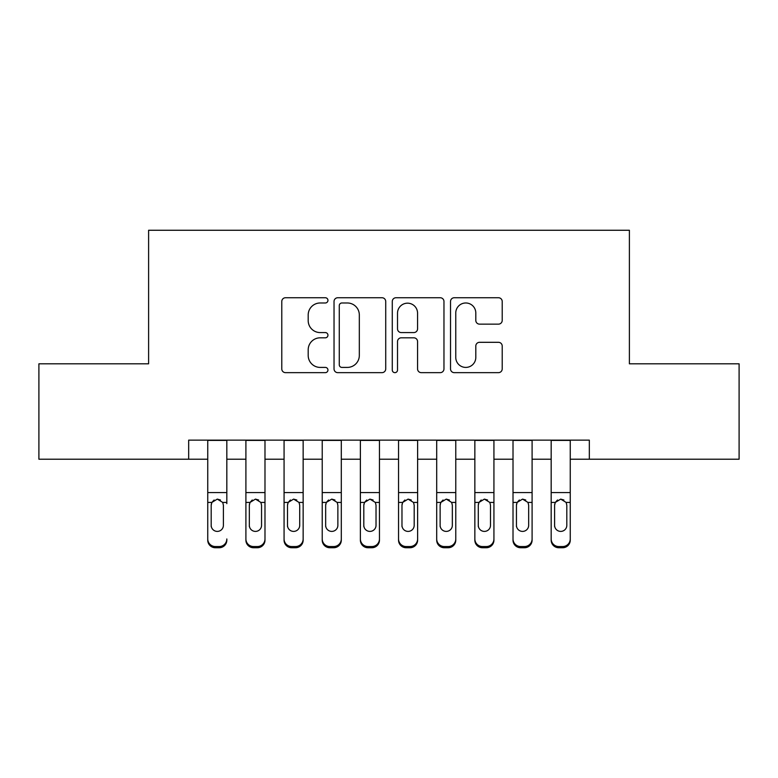 <?xml version="1.0" encoding="UTF-8"?>
<svg xmlns="http://www.w3.org/2000/svg" width="778" height="778" viewBox="0 0 778 778"><rect width="100%" height="100%" fill="white"/><g stroke="black" fill="none" stroke-linecap="round" stroke-linejoin="round"><path stroke-width="1.17" d="M327.946 300.366A2.626 2.626 0 0 0 325.33 297.741L285.536 297.741A3.744 3.744 0 0 0 281.782 301.485L281.782 368.908A3.744 3.744 0 0 0 285.536 372.652L325.33 372.652A2.626 2.626 0 0 0 327.946 370.027A2.626 2.626 0 0 0 325.33 367.411L320.176 367.411A11.981 11.981 0 0 1 308.195 355.42L308.195 349.808A11.981 11.981 0 0 1 320.176 337.817L325.33 337.817A2.626 2.626 0 0 0 327.946 335.201A2.626 2.626 0 0 0 325.33 332.576L320.176 332.576A11.981 11.981 0 0 1 308.195 320.594L308.195 314.973A11.981 11.981 0 0 1 320.176 302.982L325.33 302.982A2.626 2.626 0 0 0 327.946 300.366M498.465 324.144A3.744 3.744 0 0 0 502.209 320.4L502.209 301.485A3.744 3.744 0 0 0 498.465 297.741L454.264 297.741A3.744 3.744 0 0 0 450.52 301.485L450.52 368.908A3.744 3.744 0 0 0 454.264 372.652L498.465 372.652A3.744 3.744 0 0 0 502.209 368.908L502.209 346.054A3.744 3.744 0 0 0 498.465 342.31L479.549 342.31A3.744 3.744 0 0 0 475.805 346.054L475.805 357.394A10.017 10.017 0 0 1 465.779 367.411A10.017 10.017 0 0 1 455.762 357.394L455.762 313.009A10.017 10.017 0 0 1 465.779 302.982A10.017 10.017 0 0 1 475.805 313.009L475.805 320.4A3.744 3.744 0 0 0 479.549 324.144L498.465 324.144M188.675 459.214L38.9 459.214L38.9 363.812L148.608 363.812L148.608 230.259L629.392 230.259L629.392 363.812L739.1 363.812L739.1 459.214L589.325 459.214L589.325 440.134L188.675 440.134L188.675 459.214L207.745 459.214M385.723 301.485A3.744 3.744 0 0 0 381.979 297.741L337.778 297.741A3.744 3.744 0 0 0 334.034 301.485L334.034 368.908A3.744 3.744 0 0 0 337.778 372.652L381.979 372.652A3.744 3.744 0 0 0 385.723 368.908L385.723 301.485M396.021 297.741L440.222 297.741A3.744 3.744 0 0 1 443.966 301.485L443.966 368.908A3.744 3.744 0 0 1 440.222 372.652L421.306 372.652A3.744 3.744 0 0 1 417.562 368.908L417.562 341.561A3.744 3.744 0 0 0 413.818 337.817L401.263 337.817A3.744 3.744 0 0 0 397.519 341.561L397.519 370.027A2.626 2.626 0 0 1 394.903 372.652A2.626 2.626 0 0 1 392.277 370.027L392.277 301.485A3.744 3.744 0 0 1 396.021 297.741M226.826 459.214L245.906 459.214M264.987 459.214L284.067 459.214M303.148 459.214L322.228 459.214M341.299 459.214L360.379 459.214M379.46 459.214L398.54 459.214M417.621 459.214L436.701 459.214M455.772 459.214L474.852 459.214M493.933 459.214L513.013 459.214M532.094 459.214L551.174 459.214M570.255 459.214L589.325 459.214M341.902 302.982A2.626 2.626 0 0 0 339.276 305.608L339.276 364.785A2.626 2.626 0 0 0 341.902 367.411L347.328 367.411A11.981 11.981 0 0 0 359.319 355.42L359.319 314.973A11.981 11.981 0 0 0 347.328 302.982L341.902 302.982M417.562 313.194A10.017 10.017 0 0 0 407.536 303.177A10.017 10.017 0 0 0 397.519 313.194L397.519 328.831A3.744 3.744 0 0 0 401.263 332.576L413.818 332.576A3.744 3.744 0 0 0 417.562 328.831L417.562 313.194M207.745 503.629L207.745 538.969A7.634 7.576 -0 0 0 215.38 546.545L219.202 546.545A7.634 7.576 -0 0 0 226.826 538.969L226.826 540.165A7.634 7.576 180 0 1 219.202 547.741L219.202 546.545M226.826 503.629L226.826 440.134M223.393 525.345L223.393 505.243L223.393 525.345A6.107 6.059 180 0 1 217.286 531.403A6.107 6.059 180 0 0 223.393 525.345M211.188 526.541L211.188 525.345A6.107 6.059 180 0 0 217.286 531.403M214.106 500.001L211.859 502.432L211.188 504.776M220.475 500.001L217.286 499.106L222.722 502.432L223.393 505.243M207.745 440.134L207.745 540.165A7.634 7.576 180 0 0 215.38 547.741L219.202 547.741M207.745 502.432L211.859 502.432L211.188 505.243L211.188 525.345M211.859 502.432L217.286 499.106M245.906 503.629L245.906 538.969A7.634 7.576 0 0 0 253.54 546.545L257.353 546.545A7.634 7.576 0 0 0 264.987 538.969L264.987 540.165A7.634 7.576 180 0 1 257.353 547.741L257.353 546.545M261.554 525.345L261.554 505.243L261.554 525.345A6.107 6.059 180 0 1 255.447 531.403A6.107 6.059 180 0 0 261.554 525.345M249.339 526.541L249.339 525.345A6.107 6.059 180 0 0 255.447 531.403M252.257 500.001L250.02 502.432L249.339 504.776M258.636 500.001L255.447 499.106L260.873 502.432L261.554 505.243M284.067 503.629L284.067 538.969A7.634 7.576 0 0 0 291.701 546.545L295.514 546.545A7.634 7.576 0 0 0 303.148 538.969L303.148 540.165A7.634 7.576 180 0 1 295.514 547.741L295.514 546.545M299.715 525.345L299.715 505.243L299.715 525.345A6.107 6.059 180 0 1 293.607 531.403A6.107 6.059 180 0 0 299.715 525.345M287.5 526.541L287.5 525.345A6.107 6.059 180 0 0 293.607 531.403M290.418 500.001L288.171 502.432L287.5 504.776M296.788 500.001L293.607 499.106L299.034 502.432L299.715 505.243M322.228 503.629L322.228 538.969A7.634 7.576 0 0 0 329.853 546.545L333.674 546.545A7.634 7.576 0 0 0 341.299 538.969L341.299 540.165A7.634 7.576 180 0 1 333.674 547.741L333.674 546.545M337.866 525.345L337.866 505.243L337.866 525.345A6.107 6.059 180 0 1 331.759 531.403A6.107 6.059 180 0 0 337.866 525.345M325.661 526.541L325.661 525.345A6.107 6.059 180 0 0 331.759 531.403M328.579 500.001L326.332 502.432L325.661 504.776M334.948 500.001L331.759 499.106L337.195 502.432L337.866 505.243M360.379 503.629L360.379 538.969A7.634 7.576 0 0 0 368.013 546.545L371.826 546.545A7.634 7.576 0 0 0 379.46 538.969L379.46 540.165A7.634 7.576 180 0 1 371.826 547.741L371.826 546.545M376.027 525.345L376.027 505.243L376.027 525.345A6.107 6.059 180 0 1 369.92 531.403A6.107 6.059 180 0 0 376.027 525.345M363.812 526.541L363.812 525.345A6.107 6.059 180 0 0 369.92 531.403M366.739 500.001L364.493 502.432L363.812 504.776M373.109 500.001L369.92 499.106L375.346 502.432L376.027 505.243M264.987 440.134L264.987 540.165M245.906 440.134L245.906 540.165A7.634 7.576 180 0 0 253.54 547.741L257.353 547.741M245.906 502.432L250.02 502.432L249.339 505.243L249.339 525.345M250.02 502.432L255.447 499.106M303.148 440.134L303.148 540.165M284.067 440.134L284.067 540.165A7.634 7.576 180 0 0 291.701 547.741L295.514 547.741M284.067 502.432L288.171 502.432L287.5 505.243L287.5 525.345M288.171 502.432L293.607 499.106M341.299 440.134L341.299 540.165M322.228 440.134L322.228 540.165A7.634 7.576 180 0 0 329.853 547.741L333.674 547.741M322.228 502.432L326.332 502.432L325.661 505.243L325.661 525.345M326.332 502.432L331.759 499.106M379.46 440.134L379.46 540.165M360.379 440.134L360.379 540.165A7.634 7.576 180 0 0 368.013 547.741L371.826 547.741M360.379 502.432L364.493 502.432L363.812 505.243L363.812 525.345M364.493 502.432L369.92 499.106M398.54 503.629L398.54 538.969A7.634 7.576 0 0 0 406.174 546.545L409.987 546.545A7.634 7.576 0 0 0 417.621 538.969L417.621 540.165A7.634 7.576 180 0 1 409.987 547.741L409.987 546.545M414.188 525.345L414.188 505.243L414.188 525.345A6.107 6.059 180 0 1 408.08 531.403A6.107 6.059 180 0 0 414.188 525.345M401.973 526.541L401.973 525.345A6.107 6.059 180 0 0 408.08 531.403M404.891 500.001L402.654 502.432L401.973 504.776M411.261 500.001L408.08 499.106L413.507 502.432L414.188 505.243M417.621 440.134L417.621 540.165M398.54 440.134L398.54 540.165A7.634 7.576 180 0 0 406.174 547.741L409.987 547.741M398.54 502.432L402.654 502.432L401.973 505.243L401.973 525.345M402.654 502.432L408.08 499.106M436.701 503.629L436.701 538.969A7.634 7.576 0 0 0 444.326 546.545L448.147 546.545A7.634 7.576 0 0 0 455.772 538.969L455.772 540.165A7.634 7.576 180 0 1 448.147 547.741L448.147 546.545M452.339 525.345L452.339 505.243L452.339 525.345A6.107 6.059 180 0 1 446.241 531.403A6.107 6.059 180 0 0 452.339 525.345M440.134 526.541L440.134 525.345A6.107 6.059 180 0 0 446.241 531.403M443.052 500.001L440.805 502.432L440.134 504.776M449.421 500.001L446.241 499.106L451.668 502.432L452.339 505.243M455.772 440.134L455.772 540.165M436.701 440.134L436.701 540.165A7.634 7.576 180 0 0 444.326 547.741L448.147 547.741M436.701 502.432L440.805 502.432L440.134 505.243L440.134 525.345M440.805 502.432L446.241 499.106M474.852 503.629L474.852 538.969A7.634 7.576 0 0 0 482.486 546.545L486.299 546.545A7.634 7.576 0 0 0 493.933 538.969L493.933 540.165A7.634 7.576 180 0 1 486.299 547.741L486.299 546.545M490.5 525.345L490.5 505.243L490.5 525.345A6.107 6.059 180 0 1 484.393 531.403A6.107 6.059 180 0 0 490.5 525.345M478.285 526.541L478.285 525.345A6.107 6.059 180 0 0 484.393 531.403M481.212 500.001L478.966 502.432L478.285 504.776M487.582 500.001L484.393 499.106L489.829 502.432L490.5 505.243M493.933 440.134L493.933 540.165M474.852 440.134L474.852 540.165A7.634 7.576 180 0 0 482.486 547.741L486.299 547.741M474.852 502.432L478.966 502.432L478.285 505.243L478.285 525.345M478.966 502.432L484.393 499.106M513.013 503.629L513.013 538.969A7.634 7.576 0 0 0 520.647 546.545L524.46 546.545A7.634 7.576 0 0 0 532.094 538.969L532.094 540.165A7.634 7.576 180 0 1 524.46 547.741L524.46 546.545M528.661 525.345L528.661 505.243L528.661 525.345A6.107 6.059 180 0 1 522.553 531.403A6.107 6.059 180 0 0 528.661 525.345M516.446 526.541L516.446 525.345A6.107 6.059 180 0 0 522.553 531.403M519.364 500.001L517.127 502.432L516.446 504.776M525.743 500.001L522.553 499.106L527.98 502.432L528.661 505.243M532.094 440.134L532.094 540.165M513.013 440.134L513.013 540.165A7.634 7.576 180 0 0 520.647 547.741L524.46 547.741M513.013 502.432L517.127 502.432L516.446 505.243L516.446 525.345M517.127 502.432L522.553 499.106M551.174 503.629L551.174 538.969A7.634 7.576 0 0 0 558.798 546.545L562.62 546.545A7.634 7.576 0 0 0 570.255 538.969L570.255 540.165A7.634 7.576 180 0 1 562.62 547.741L562.62 546.545M566.812 525.345L566.812 505.243L566.812 525.345A6.107 6.059 180 0 1 560.714 531.403A6.107 6.059 180 0 0 566.812 525.345M554.607 526.541L554.607 525.345A6.107 6.059 180 0 0 560.714 531.403M557.525 500.001L555.278 502.432L554.607 504.776M563.894 500.001L560.714 499.106L566.141 502.432L566.812 505.243M570.255 440.134L570.255 540.165M551.174 440.134L551.174 540.165A7.634 7.576 180 0 0 558.798 547.741L562.62 547.741M551.174 502.432L555.278 502.432L554.607 505.243L554.607 525.345M555.278 502.432L560.714 499.106M222.722 502.432L226.826 502.432M207.745 492.562L226.826 492.562M207.745 440.406L226.826 440.406M215.38 546.545L215.38 547.741M260.873 502.432L264.987 502.432M245.906 492.562L264.987 492.562M245.906 440.406L264.987 440.406M253.54 546.545L253.54 547.741M299.034 502.432L303.148 502.432M284.067 492.562L303.148 492.562M284.067 440.406L303.148 440.406M291.701 546.545L291.701 547.741M337.195 502.432L341.299 502.432M322.228 492.562L341.299 492.562M322.228 440.406L341.299 440.406M329.853 546.545L329.853 547.741M375.346 502.432L379.46 502.432M360.379 492.562L379.46 492.562M360.379 440.406L379.46 440.406M368.013 546.545L368.013 547.741M413.507 502.432L417.621 502.432M398.54 492.562L417.621 492.562M398.54 440.406L417.621 440.406M406.174 546.545L406.174 547.741M451.668 502.432L455.772 502.432M436.701 492.562L455.772 492.562M436.701 440.406L455.772 440.406M444.326 546.545L444.326 547.741M489.829 502.432L493.933 502.432M474.852 492.562L493.933 492.562M474.852 440.406L493.933 440.406M482.486 546.545L482.486 547.741M527.98 502.432L532.094 502.432M513.013 492.562L532.094 492.562M513.013 440.406L532.094 440.406M520.647 546.545L520.647 547.741M566.141 502.432L570.255 502.432M551.174 492.562L570.255 492.562M551.174 440.406L570.255 440.406M558.798 546.545L558.798 547.741"/></g></svg>

